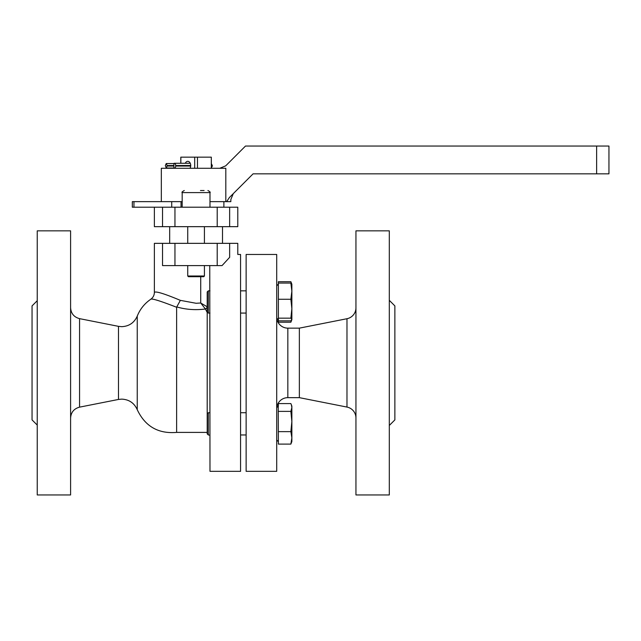 <?xml version="1.0" encoding="UTF-8"?>
<svg xmlns="http://www.w3.org/2000/svg" width="641" height="641" viewBox="0 0 641 641"><rect width="100%" height="100%" fill="white"/><g stroke="black" fill="none" stroke-linecap="round" stroke-linejoin="round"><path stroke-width="0.96" d="M207.668 312.431A2.78 2.019 0 0 1 207.203 312.455L205.424 309.01C195.489 310.276 185.93 309.587 176.756 306.935L180.353 300.357C164.344 293.658 155.683 291.006 154.377 292.392C155.667 290.998 164.32 293.65 180.353 300.357L196.082 303.273L200.721 303.009L200.721 276.712M229.646 243.348L229.646 257.329C240.431 253.596 240.431 253.596 229.646 257.329L222.058 265.59L162.526 265.59L162.526 243.348L237.787 243.348L237.787 254.469L240.567 254.469L240.567 471.327L209.984 471.327L209.767 265.59M207.203 432.403L176.62 432.403C158.239 433.941 145.114 426.369 137.246 409.687L137.246 316.117C140.042 309.154 144.537 303.546 150.723 299.291C153.079 297.592 154.305 295.293 154.377 292.392L154.377 243.348L162.526 243.348M37.242 425.079L32.05 419.895L32.05 305.901L37.242 300.717M70.598 362.902L70.598 230.84L37.242 230.84L37.242 494.956L70.598 494.956L70.598 362.902M176.62 432.403L176.62 307.263C160.13 300.845 151.5 298.185 150.723 299.291C151.508 298.185 160.146 300.845 176.62 307.263L176.756 306.935M207.307 306.855L200.721 303.009L205.424 309.01A2.78 1.651 127 0 0 207.203 307.087M389.311 300.341L394.872 305.901L394.872 419.895L389.311 425.456M276.768 318.184A11.121 11.121 0 0 0 287.833 328.144L299.355 328.144L346.981 318.721A11.121 11.121 0 0 0 355.947 307.816M276.768 407.612A11.121 11.121 0 0 1 287.833 397.652L299.355 397.652L346.981 407.075A11.121 11.121 0 0 1 355.947 417.98M246.128 254.469L276.712 254.469L276.712 471.327L246.128 471.327L246.128 254.469M355.947 230.84L389.311 230.84L389.311 494.956L355.947 494.956L355.947 230.84M299.355 328.144L299.355 397.652M189.976 168.279A4.167 2.949 -90 0 0 190.722 165.498A4.167 2.949 -90 0 0 187.773 161.332A4.167 2.949 -90 0 0 185.281 163.279M180.794 163.279L180.794 157.157L197.476 157.157L197.476 168.279M180.858 157.157L180.858 163.279M194.696 157.157L194.696 168.279M197.476 157.157L211.314 157.157L211.314 168.279M211.314 157.157L211.378 168.279M222.499 243.348L222.499 226.666M169.673 243.348L169.673 226.666M237.787 207.203L237.787 226.666L229.646 226.666L229.646 207.203L237.787 207.203M154.377 207.203L154.377 226.666L229.646 226.666M162.526 207.203L162.526 226.666M133.953 207.203L132.326 207.203L132.326 201.643L133.953 201.643L133.953 207.203L229.646 207.203M133.953 201.643L182.18 201.643L181.034 201.643L181.034 207.203M161.332 201.643L161.332 168.279L225.808 168.279L225.808 201.643L226.658 201.643L229.366 197.556L253.083 173.839L596.627 173.839L596.627 146.044L608.95 146.044L608.95 173.839L596.627 173.839M209.984 201.643L225.808 201.643M226.658 201.643L229.141 201.643C231.393 198.846 231.393 198.846 229.141 201.643C231.393 198.846 231.393 198.846 229.141 201.643L230.84 201.643L230.84 199.535L233.284 193.638M219.799 168.279L225.696 165.843L245.495 146.044L596.627 146.044M173.919 165.498L167.125 165.498L166.243 163.527L165.354 165.498L166.243 168.03L167.125 166.059L173.919 166.059M167.125 165.498L167.125 166.059M190.722 165.498L175.69 165.498A2.227 1.57 -90 0 0 174.12 163.279A2.227 1.57 -90 0 0 173.919 164.352L173.919 167.205A2.227 1.57 -90 0 0 174.12 168.279A2.227 1.57 -90 0 0 175.69 166.059L190.697 166.059M175.69 165.498L175.69 166.059M174.031 168.03L166.243 168.03M174.031 163.527L166.243 163.527M174.12 163.279L190.273 163.279M204.423 276.015L203.734 276.712L188.438 276.712L187.741 276.015L204.423 276.015L204.423 265.59M200.473 190.521L204.094 190.521M207.203 413.83L208.317 412.724L208.317 434.967L207.203 433.853L207.203 312.455M290.87 444.101L278.378 444.101L278.242 407.484L278.378 403.59L290.87 403.59L291.335 404.695L291.863 407.484L290.87 411.386L291.863 421.514L290.87 431.641L291.863 437.875L290.87 444.101L291.863 441.537L291.863 406.146L291.335 404.695M278.378 411.386L290.87 411.386M278.378 431.641L290.87 431.641M276.712 407.676L278.378 406.009L278.378 404.96M278.378 320.837L278.378 318.152L290.87 318.152L291.863 319.498L290.87 320.837L278.378 320.837L278.378 322.215L290.87 322.215L291.863 319.651M291.326 320.46L290.87 322.215M278.378 318.152L278.378 281.695L290.87 281.695L291.639 283.787M208.317 313.072L207.203 311.967L207.203 291.943L208.317 290.838L208.317 313.072L209.984 313.072M278.378 283.066L290.87 283.066L291.863 291.166L290.87 299.267L291.863 308.714L290.87 318.152M291.863 284.412L290.87 283.066M278.378 299.267L290.87 299.267M291.863 319.498L291.863 284.259L291.335 282.809M137.246 409.687C134.225 402.997 129.057 399.479 121.726 399.127L118.489 399.447L118.489 326.349L121.726 326.67C129.057 326.317 134.225 322.8 137.246 316.117M174.953 265.59L174.953 243.348M118.489 326.349L79.564 318.649L79.564 407.147C73.987 408.654 70.999 412.291 70.598 418.052M217.211 265.59L217.211 243.348M287.833 328.144L287.833 397.652M346.981 407.075L346.981 318.721M174.953 207.203L174.953 226.666M217.211 207.203L217.211 226.666M171.716 207.203L171.716 201.643M211.378 166.059L212.299 166.059L212.299 165.498L211.378 165.498M209.984 207.203L209.984 192.612L182.18 192.612C181.523 192.348 182.22 191.659 184.271 190.521M208.317 434.967L209.984 435.183M118.489 399.447L79.564 407.147M79.564 318.649C73.987 317.143 70.999 313.505 70.598 307.744M223.885 201.643L223.885 207.203M212.299 165.498L211.378 163.695M212.299 166.059L211.378 167.862M209.984 192.612C210.657 192.372 209.968 191.675 207.9 190.521M204.423 243.348L204.423 226.666M182.18 207.203L182.18 192.612M187.741 276.015L187.741 265.59M187.741 243.348L187.741 226.666M208.317 412.724L209.984 412.724M240.567 412.724L246.128 412.724M276.712 440.006L278.378 441.681M240.567 434.967L246.128 434.967M240.567 313.072L246.128 313.072M276.712 318.12L278.378 319.787M276.712 285.79L278.378 284.123M208.317 290.838L209.984 290.838M240.567 290.838L246.128 290.838"/></g></svg>
